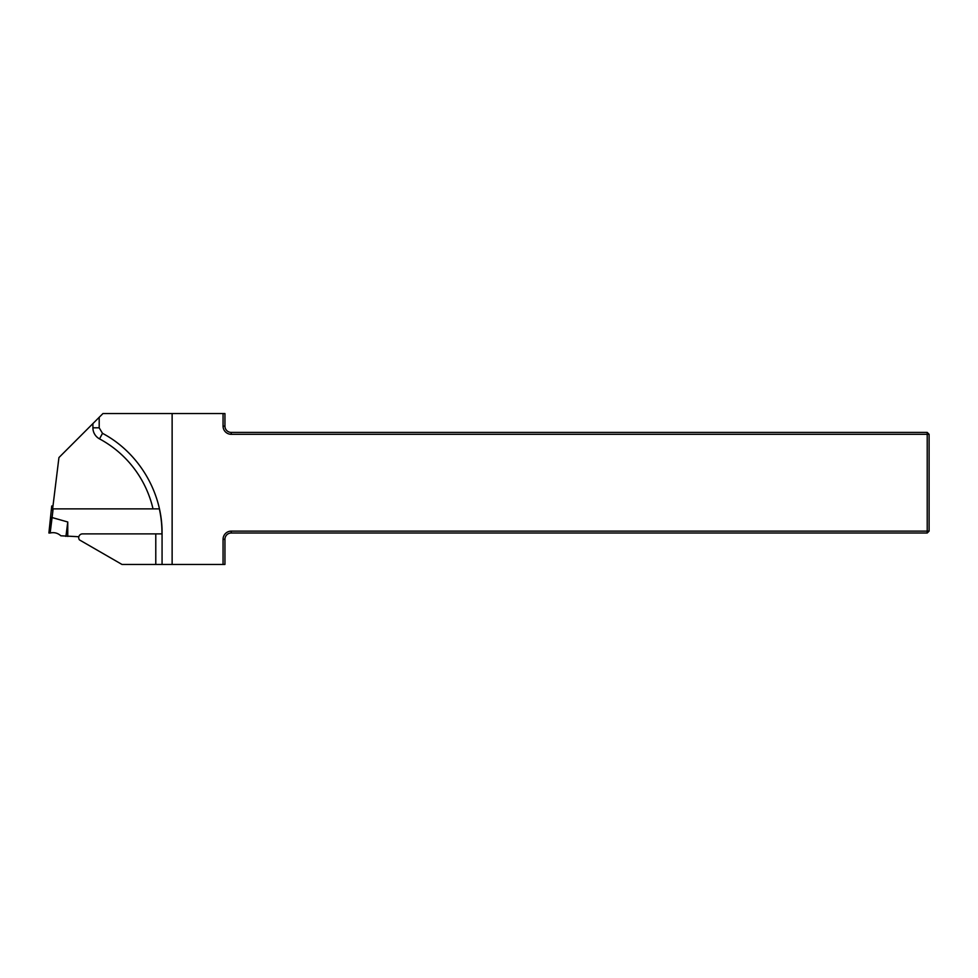 <?xml version="1.0" encoding="UTF-8"?>
<svg xmlns="http://www.w3.org/2000/svg" width="978" height="978" viewBox="0 0 978 978"><rect width="100%" height="100%" fill="white"/><g stroke="black" fill="none" stroke-linecap="round" stroke-linejoin="round"><path stroke-width="1.47" d="M155.783 533.89L161.969 533.89L161.969 533.01A113.069 113.069 0 0 0 159.353 508.866L52.629 508.866L58.937 457.57L99.194 417.3L99.194 427.802L102.507 433.34C138.619 452.447 162.348 492.154 162.067 533.01L162.067 564.44L155.783 564.44L155.783 533.89L82.494 533.89A3.778 3.778 0 0 0 79.45 539.905L121.969 564.44L155.783 564.44M99.194 417.3L102.947 413.56L224.94 413.56L224.94 426.127A6.284 6.284 0 0 0 231.224 432.41L927.217 432.41L929.1 434.305L929.1 531.127L927.217 533.01L231.224 533.01A6.284 6.284 0 0 0 224.94 539.294L224.94 564.44L162.067 564.44M172.128 413.56L172.128 564.44M223.057 564.44L223.057 539.294A8.179 8.179 0 0 1 231.224 531.127L927.217 531.127L927.217 434.305L231.224 434.305A8.179 8.179 0 0 1 223.057 426.127L223.057 413.56M929.1 531.127L927.217 531.127L927.217 533.01M927.217 432.41L927.217 434.305L929.1 434.305M52.983 505.981L51.724 505.981L48.9 533.01L50.807 517.46L52.066 517.533A10.049 1.259 -83 0 1 52.091 517.545L50.159 533.01C54.218 532.093 57.775 533.022 60.844 535.785L78.827 536.739M65.929 536.409L67.763 521.995L52.091 517.545L52.983 510.039L51.724 509.966M67.763 521.995L67.763 536.457M50.159 533.01L48.9 533.01M153.02 508.866A106.883 106.883 0 0 0 99.524 438.877A12.58 12.58 0 0 1 92.91 427.802L92.91 423.584M223.057 539.294L224.94 539.294M231.224 531.127L231.224 533.01M231.224 434.305L231.224 432.41M223.057 426.127L224.94 426.127M99.524 438.877L102.507 433.34M92.91 427.802L99.194 427.802M52.983 508.866L52.983 510.039"/></g></svg>
